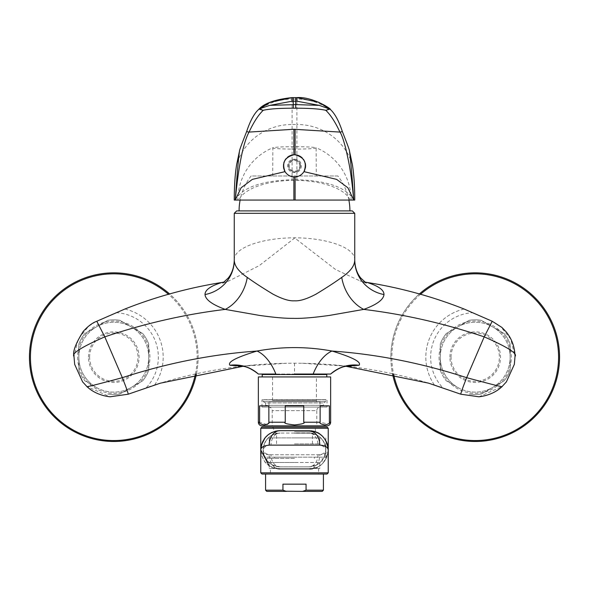 <?xml version="1.0" encoding="UTF-8"?>
<svg xmlns="http://www.w3.org/2000/svg" width="589" height="589" viewBox="0 0 589 589"><rect width="100%" height="100%" fill="white"/><g stroke="black" fill="none" stroke-linecap="round" stroke-linejoin="round"><path stroke-width="0.44" stroke-dasharray="2.94 2.21" d="M272.214 425.847L316.786 425.847L316.786 410.666L272.214 410.666L316.786 410.666A3.615 3.615 0 0 1 320.401 407.051L268.599 407.051A3.615 3.615 0 0 1 272.214 410.666L272.214 425.847M267.885 423.984L268.871 422.232L268.871 405.85L259.616 405.85L268.871 405.85L259.616 405.85L259.616 422.232L266.817 424.536M303.755 422.232L303.755 405.85L285.245 405.85L303.755 405.85L285.245 405.85L285.245 422.232C283.545 423.174 286.593 424.073 294.404 424.927C302.363 424.095 305.477 423.196 303.755 422.232L320.129 422.232L328.25 424.087M328.39 423.992L329.052 423.314M329.141 423.167L329.384 422.232L330.643 422.232M320.129 422.232L320.129 405.85L329.384 405.85L320.129 405.85L329.384 405.85L329.384 422.232M258.357 376.931L330.643 376.931M327.028 407.051L261.972 407.051L327.028 407.051L327.028 399.821L261.972 399.821L327.028 399.821M268.599 407.051L320.401 407.051M261.972 407.051L261.972 399.821M326.063 399.821L262.937 399.821L325.827 399.688L325.827 401.565L263.173 401.565L325.827 401.565L323.413 402.957L323.413 405.365L265.587 405.365L323.413 405.365M265.587 405.365L265.587 402.957L323.413 402.957L265.587 402.957L263.173 401.565L263.173 399.688L325.827 399.688L262.937 399.821M320.041 405.365L268.959 405.365L320.041 405.365L320.041 401.75L268.959 401.75L320.041 401.75M268.959 405.365L268.959 401.75M317.633 401.75L271.367 401.75L317.633 401.75A1.207 1.207 0 0 1 316.426 400.549L316.426 377.012L272.574 377.012L316.426 377.012M272.574 377.012L272.574 400.549L316.426 400.549L272.574 400.549A1.207 1.207 0 0 1 271.367 401.75M262.215 376.931L326.785 376.931L262.215 376.931M326.306 374.044L262.694 374.044L326.306 374.044M258.357 374.044L275.858 374.044M242.079 366.211L286.593 363.266L294.5 363.207L302.407 363.266L346.921 366.211M302.407 363.266C347.436 364.076 391.413 371.291 434.343 384.911L442.714 387.68A44.58 44.58 0 0 1 472.776 312.663M514.33 364.377L515.022 356.397L510.7 339.05L500.459 326.358L493.258 321.668M478.938 396.795L502.042 386.583L506.393 381.871M449.915 357.177A25.298 25.298 0 0 1 475.213 331.872A25.298 25.298 0 0 1 500.517 357.177A25.298 25.298 0 0 1 475.213 382.475A25.298 25.298 0 0 1 449.915 357.177M241.181 366.13L253.41 365.268L242.874 366.321M116.224 312.663A44.58 44.58 0 0 1 146.286 387.68L154.657 384.911C197.587 371.291 241.564 364.076 286.593 363.266M95.742 321.668L88.527 326.365L78.308 339.036L73.978 356.397L74.67 364.377M82.607 381.871L86.958 386.583L110.062 396.795M88.483 357.177A25.298 25.298 0 0 1 113.787 331.872A25.298 25.298 0 0 1 139.085 357.177A25.298 25.298 0 0 1 113.787 382.475A25.298 25.298 0 0 1 88.483 357.177M124.978 309.063A49.395 49.395 0 0 1 154.642 384.941M154.657 384.911A49.395 49.395 0 0 0 124.861 309.034M464.139 309.034A49.395 49.395 0 0 0 434.343 384.911M222.848 283.022L228.966 280.909L259.278 265.617L294.743 237.978L335.59 269.541L360.034 280.909L364.679 282.021M228.966 280.909L224.321 282.021M434.358 384.941A49.395 49.395 0 0 1 464.022 309.063M354.74 260.183A36.143 35.031 -0 0 1 354.74 260.169C355.454 246.997 325.003 237.853 294.736 237.794C264.321 237.757 233.538 246.931 234.26 260.169M354.74 213.328L234.26 213.328M352.332 210.914L236.668 210.914M349.918 210.914L239.082 210.914L349.918 210.914M348.872 200.076A56.684 56.684 0 0 0 337.872 175.978L251.128 175.978A56.684 56.684 0 0 0 240.128 200.076M337.872 175.978L251.128 175.978M294.5 175.978L316.308 175.978L294.5 175.978M296.908 179.741L296.908 124.463L292.092 124.463L292.092 179.741L296.908 179.741C327.521 180.676 346.516 187.449 353.901 200.076L351.125 200.076A56.625 56.625 0 0 0 316.116 147.736C316.3 148.553 309.1 149.017 294.5 149.12C279.9 149.017 272.7 148.553 272.884 147.736C275.387 147.095 282.595 146.749 294.5 146.698C306.405 146.749 313.613 147.095 316.116 147.736L316.308 175.978M294.5 159.229C303.607 159.082 303.644 172.614 294.5 172.481C285.393 172.629 285.356 159.096 294.5 159.229L294.5 159.833C290.848 160.208 288.838 162.218 288.477 165.855C288.846 169.499 290.848 171.502 294.5 171.878C298.144 171.509 300.154 169.499 300.523 165.855A6.023 6.023 0 0 0 294.5 159.833A6.023 6.023 0 0 0 288.477 165.855A6.023 6.023 0 0 0 294.5 171.878A6.023 6.023 0 0 0 300.523 165.855C300.154 162.218 298.152 160.208 294.5 159.833M272.692 175.978L272.884 147.736A56.625 56.625 0 0 0 237.875 200.076L235.099 200.076C242.491 187.449 261.487 180.668 292.092 179.741M350.08 200.076A56.441 23.854 -0 0 0 294.5 180.374A56.441 23.854 -0 0 0 238.92 200.076M353.901 200.076L354.74 200.076L354.74 199.612M351.125 200.076L237.875 200.076M234.26 199.612L234.26 200.076L235.099 200.076M292.078 97.619L292.092 99.114A57.832 57.781 180 0 0 258.821 109.635L258.991 109.201M330.002 109.186L330.179 109.635A57.832 57.781 -0 0 0 296.908 99.114L292.092 99.114L292.092 124.463A57.832 55.999 -0 0 0 236.645 164.552M294.088 154.782A11.081 11.081 0 0 1 294.912 154.782M295.649 154.833A11.081 11.081 0 0 1 296.179 154.9M299.367 155.901A11.081 11.081 0 0 1 299.875 156.166M300.383 156.46A11.081 11.081 0 0 1 300.876 156.792M301.354 157.145A11.081 11.081 0 0 1 301.811 157.528M302.26 157.94A11.081 11.081 0 0 1 302.68 158.375M303.077 158.839A11.081 11.081 0 0 1 303.453 159.325M303.799 159.825A11.081 11.081 0 0 1 304.403 160.878M304.653 161.415A11.081 11.081 0 0 1 305.05 162.454M305.073 162.535A11.081 11.081 0 0 1 305.235 163.094M305.367 163.661A11.081 11.081 0 0 1 305.463 164.228M305.536 164.802A11.081 11.081 0 0 1 305.573 165.362M305.581 165.921A11.081 11.081 0 0 1 305.566 166.481M305.522 167.033A11.081 11.081 0 0 1 305.448 167.578M305.352 168.115A11.081 11.081 0 0 1 305.227 168.653M305.183 168.8A11.081 11.081 0 0 1 304.903 169.691M304.697 170.192A11.081 11.081 0 0 1 304.476 170.685M304.226 171.171A11.081 11.081 0 0 1 303.961 171.635M303.637 172.135A11.081 11.081 0 0 1 303.283 172.621M302.901 173.085A11.081 11.081 0 0 1 302.503 173.527M302.076 173.946A11.081 11.081 0 0 1 301.627 174.344M301.163 174.719A11.081 11.081 0 0 1 300.67 175.066M300.169 175.382A11.081 11.081 0 0 1 299.646 175.669M299.116 175.934A11.081 11.081 0 0 1 298.564 176.17M298.012 176.369A11.081 11.081 0 0 1 297.445 176.545M296.289 176.796A11.081 11.081 0 0 1 295.7 176.877M295.111 176.921A11.081 11.081 0 0 1 293.889 176.921M293.337 154.833A11.081 11.081 0 0 0 292.785 154.907M288.492 156.541A11.081 11.081 0 0 0 287.992 156.88M287.506 157.256A11.081 11.081 0 0 0 286.593 158.088M286.585 158.095A11.081 11.081 0 0 0 286.173 158.544M284.752 160.591A11.081 11.081 0 0 0 284.222 161.703M283.832 162.844A11.081 11.081 0 0 0 283.684 163.425M283.64 163.639A11.081 11.081 0 0 0 283.574 164.007M283.486 164.589A11.081 11.081 0 0 0 283.419 165.745M283.427 166.319A11.081 11.081 0 0 0 283.53 167.453M283.751 168.557A11.081 11.081 0 0 0 283.883 169.05M283.898 169.095A11.081 11.081 0 0 0 284.075 169.625M284.281 170.147A11.081 11.081 0 0 0 284.509 170.655M284.767 171.156A11.081 11.081 0 0 0 285.039 171.635M285.363 172.135A11.081 11.081 0 0 0 285.717 172.621M286.092 173.085A11.081 11.081 0 0 0 286.497 173.527M286.924 173.946A11.081 11.081 0 0 0 287.329 174.307M287.373 174.344A11.081 11.081 0 0 0 287.837 174.719M288.323 175.066A11.081 11.081 0 0 0 288.831 175.382M289.354 175.669A11.081 11.081 0 0 0 289.884 175.934M289.935 175.956A11.081 11.081 0 0 0 290.429 176.17M290.988 176.369A11.081 11.081 0 0 0 291.555 176.545M292.711 176.796A11.081 11.081 0 0 0 293.3 176.877M299.801 165.855A5.301 5.301 0 0 0 294.5 160.554A5.301 5.301 0 0 0 289.199 165.855A5.301 5.301 0 0 0 294.5 171.156A5.301 5.301 0 0 0 299.801 165.855M89.616 357.177A24.171 24.171 0 0 1 113.787 333.006A24.171 24.171 0 0 1 137.959 357.177A24.171 24.171 0 0 1 113.787 381.348A24.171 24.171 0 0 1 89.616 357.177M78.845 357.177A34.935 34.935 0 0 0 131.251 387.429A34.935 34.935 0 0 0 131.251 326.917A34.935 34.935 0 0 0 78.845 357.177L78.845 370.371L78.845 357.177A34.935 34.935 0 0 0 96.316 387.429L84.882 380.833L96.316 387.429A34.935 34.935 0 0 0 148.722 357.177A34.935 34.935 0 0 0 96.316 326.917A34.935 34.935 0 0 0 78.845 357.177L78.845 343.976L78.845 357.177M78.845 370.371A37.35 37.35 0 0 0 84.882 380.833A37.35 37.35 0 0 1 78.845 370.371M77.638 357.177A36.143 36.143 0 0 0 113.787 393.319A36.143 36.143 0 0 0 149.93 357.177A36.143 36.143 0 0 0 113.787 321.034A36.143 36.143 0 0 0 77.638 357.177M196.446 373.875A84.337 84.337 0 0 0 169.588 293.94M29.45 357.177A84.337 84.337 0 0 1 113.787 272.84A84.337 84.337 0 0 1 198.118 357.177A84.337 84.337 0 0 1 113.787 441.507A84.337 84.337 0 0 1 29.45 357.177M142.685 333.514L131.251 326.917L142.685 333.514A37.35 37.35 0 0 1 148.722 343.976L148.722 357.177L148.722 343.976A37.35 37.35 0 0 0 142.685 333.514M148.722 370.371L148.722 357.177L148.722 370.371A37.35 37.35 0 0 1 142.685 380.833L131.251 387.429L142.685 380.833A37.35 37.35 0 0 0 148.722 370.371M119.825 394.034L131.251 387.429L119.825 394.034A37.35 37.35 0 0 1 107.743 394.034A37.35 37.35 0 0 0 119.825 394.034M119.825 320.32L131.251 326.917L119.825 320.32A37.35 37.35 0 0 0 107.743 320.32L96.316 326.917L107.743 320.32A37.35 37.35 0 0 1 119.825 320.32M84.882 333.514L96.316 326.917L84.882 333.514A37.35 37.35 0 0 0 78.845 343.976A37.35 37.35 0 0 1 84.882 333.514M451.041 357.177A24.171 24.171 0 0 1 475.213 333.006A24.171 24.171 0 0 1 499.384 357.177A24.171 24.171 0 0 1 475.213 381.348A24.171 24.171 0 0 1 451.041 357.177M440.277 357.177A34.935 34.935 0 0 0 492.684 387.429A34.935 34.935 0 0 0 492.684 326.917A34.935 34.935 0 0 0 440.277 357.177L440.277 370.371L440.277 357.177A34.935 34.935 0 0 0 457.749 387.429L446.315 380.833L457.749 387.429A34.935 34.935 0 0 0 510.155 357.177A34.935 34.935 0 0 0 457.749 326.917A34.935 34.935 0 0 0 440.277 357.177L440.277 343.976L440.277 357.177M440.277 370.371A37.35 37.35 0 0 0 446.315 380.833A37.35 37.35 0 0 1 440.277 370.371M439.07 357.177A36.143 36.143 0 0 0 475.213 393.319A36.143 36.143 0 0 0 511.362 357.177A36.143 36.143 0 0 0 475.213 321.034A36.143 36.143 0 0 0 439.07 357.177M419.412 293.94A84.337 84.337 0 0 0 392.554 373.875M390.882 357.177A84.337 84.337 0 0 1 475.213 272.84A84.337 84.337 0 0 1 559.55 357.177A84.337 84.337 0 0 1 475.213 441.507A84.337 84.337 0 0 1 390.882 357.177M504.118 333.514L492.684 326.917L504.118 333.514A37.35 37.35 0 0 1 510.155 343.976L510.155 357.177L510.155 343.976A37.35 37.35 0 0 0 504.118 333.514M510.155 370.371L510.155 357.177L510.155 370.371A37.35 37.35 0 0 1 504.118 380.833L492.684 387.429L504.118 380.833A37.35 37.35 0 0 0 510.155 370.371M481.257 394.034L492.684 387.429L481.257 394.034A37.35 37.35 0 0 1 469.175 394.034A37.35 37.35 0 0 0 481.257 394.034M481.257 320.32L492.684 326.917L481.257 320.32A37.35 37.35 0 0 0 469.175 320.32L457.749 326.917L469.175 320.32A37.35 37.35 0 0 1 481.257 320.32M446.315 333.514L457.749 326.917L446.315 333.514A37.35 37.35 0 0 0 440.277 343.976A37.35 37.35 0 0 1 446.315 333.514M260.765 472.834L328.235 472.834M261.972 474.035L327.028 474.035M323.413 474.035L265.587 474.035L323.413 474.035M319.798 454.76L269.202 454.76A14.46 10.845 -90 0 0 280.04 469.219L308.96 469.219A14.46 10.845 -90 0 0 319.798 454.76C324.929 454.472 327.742 452.867 328.235 449.944C326.88 461.85 320.46 468.277 308.96 469.219L317.758 467.092L321.336 464.714C328.404 457.999 328.309 451.476 328.235 449.952L328.235 449.944C325.665 462.969 319.245 469.396 308.96 469.219L280.04 469.219L269.202 465.877M280.04 430.669L311.279 430.809M278.479 430.728L277.684 430.809M276.845 430.934L276.108 431.074M275.726 431.155L273.922 431.663M273.841 431.693L271.927 432.459M271.507 432.657L269.696 433.673M269.018 434.13L268.282 434.667M267.539 435.271L266.78 435.956M265.529 437.259L264.785 438.164M264.225 438.923L263.673 439.762M263.629 439.836L262.915 441.102M261.361 445.188L261.221 445.792M280.04 469.219C268.547 468.277 262.12 461.85 260.765 449.944C259.418 452.705 265.587 464.581 267.296 464.404C270.314 466.208 269.372 467.865 280.04 469.219M269.202 454.76C263.732 454.229 260.92 452.624 260.765 449.944M328.235 428.255L260.765 428.255M327.028 427.054L261.972 427.054M294.5 427.054L316.551 427.054L294.5 427.054M327.852 446.131L327.742 445.608M326.785 442.611L325.297 439.718M325.261 439.659L321.41 435.227M320.423 434.446L318.126 432.989M315.748 431.899L315.299 431.737M312.582 431.008L312.052 430.912M294.5 431.87L315.343 431.87L294.5 431.87M294.5 433.261L312.45 433.261L294.5 433.261M294.5 443.922L319.798 443.922L294.5 443.922M294.5 437.892L319.798 437.892L294.5 437.892M325.827 457.174L325.827 449.944L324.193 457.174C320.107 463.845 315.027 467.062 308.96 466.812L316.779 464.883L319.79 462.866C326.063 456.873 325.872 451.159 325.827 449.944C325.636 444.997 323.95 440.977 320.762 437.892L268.238 437.892L320.762 437.892C317 434.564 313.068 432.959 308.96 433.077L280.04 433.077L308.96 433.077L316.654 434.932L319.79 437.016C326.063 443.009 325.872 448.722 325.827 449.937C324.591 439.475 318.973 433.857 308.96 433.077A12.045 9.034 -90 0 1 317.994 445.122L271.006 445.122C266.545 445.255 263.931 446.86 263.173 449.944L264.807 457.174L325.827 457.174L264.807 457.174C268.893 463.845 273.973 467.062 280.04 466.812C270.027 466.032 264.409 460.407 263.173 449.944C263.364 444.997 265.05 440.977 268.238 437.892C272 434.564 275.932 432.959 280.04 433.077C270.027 433.857 264.409 439.475 263.173 449.937C263.114 448.582 263.003 442.634 269.622 436.677L272.714 434.748L280.04 433.077A12.045 9.034 -90 0 0 271.006 445.122M280.04 466.812L308.96 466.812L280.04 466.812L272.714 465.133L269.622 463.204C263.003 457.255 263.114 451.299 263.173 449.952C263.681 452.889 266.294 454.502 271.006 454.76A12.045 9.034 -90 0 0 280.04 466.812M317.994 454.76A12.045 9.034 -90 0 1 308.96 466.812L308.96 466.812C318.973 466.032 324.591 460.407 325.827 449.944C325.069 453.029 322.455 454.634 317.994 454.76L271.006 454.76M325.827 437.892L325.827 449.944C325.069 446.86 322.455 445.255 317.994 445.122M294.5 457.174L274.621 457.174L294.5 457.174M294.5 458.375L266.788 458.375L294.5 458.375M294.5 462.475L266.788 462.475L294.5 462.475M269.202 462.475L319.798 462.475L269.202 462.475L269.202 468.498L319.798 468.498L269.202 468.498M319.798 462.475L319.798 468.498M270.403 468.498L318.597 468.498L270.403 468.498L270.403 473.961L318.597 473.961L270.403 473.961M318.597 468.498L318.597 473.961M323.413 490.181L306.059 490.181L302.584 491.388L322.212 491.388M283.081 490.239L282.941 484.158L306.059 484.158L282.941 484.158L306.059 484.158L306.059 490.181M282.941 490.181L265.587 490.181M285.842 491.211L283.81 490.519M266.788 491.388L302.584 491.388M258.357 422.232L259.616 422.232M268.871 422.232L285.245 422.232M262.215 374.523L326.785 374.523M294.5 363.207L294.5 374.044M352.355 164.552A57.832 55.999 -0 0 0 296.908 124.463L296.908 97.619M294.5 172.481L294.5 171.878M195.393 374.103A83.343 83.343 0 0 0 168.454 294.264M420.546 294.264A83.343 83.343 0 0 0 393.607 374.103M294.5 428.255L315.343 428.255L294.5 428.255M347.819 366.13L335.59 365.268L346.126 366.321M366.152 283.022L360.034 280.909M315.343 431.87L315.343 428.255L316.551 427.054M272.449 427.054L273.657 428.255L273.657 431.87M312.45 443.922L312.45 433.261L314.857 431.87M274.143 431.87L276.55 433.261L276.55 443.922M319.798 437.892L319.798 443.922M269.202 437.892L269.202 443.922M274.621 457.174L274.621 458.375M314.379 457.174L314.379 458.375M266.788 458.375L266.788 462.475M322.212 458.375L322.212 462.475"/><path stroke-width="0.88" d="M327.028 425.847A3.615 3.615 0 0 0 330.643 422.232L329.384 422.232C330.238 423.174 328.714 424.073 324.804 424.927C320.828 424.095 319.267 423.196 320.129 422.232L303.755 422.232C305.455 423.174 302.407 424.073 294.596 424.927C286.637 424.095 283.523 423.196 285.245 422.232L268.871 422.232C269.725 423.174 268.194 424.073 264.292 424.927C260.309 424.095 258.755 423.196 259.616 422.232L258.357 422.232A3.615 3.615 0 0 0 261.972 425.847L327.028 425.847L261.972 425.847M266.817 424.536L267.686 424.124M330.643 422.232L330.643 376.931L258.357 376.931L258.357 422.232M259.616 422.232L259.616 405.85L268.871 405.85L268.871 422.232M303.755 422.232L303.755 405.85L285.245 405.85L285.245 422.232M329.384 422.232L329.384 405.85L320.129 405.85L320.129 422.232M272.214 425.847L316.786 425.847M326.306 374.044A0.479 0.479 0 0 1 326.785 374.523L326.785 376.931M326.785 374.523L262.215 374.523L262.215 376.931M262.215 374.523A0.479 0.479 0 0 1 262.694 374.044M294.5 374.044L330.643 374.044L294.5 374.044M346.921 366.211L359.062 365.261C361.764 362.088 352.737 357.346 331.982 351.037C306.994 346.457 282.006 346.457 257.018 351.037A36.143 20.357 -106.7 0 1 275.858 374.044L258.357 374.044A36.143 35.627 132.1 0 1 258.357 374.044A36.143 35.627 132.1 0 0 229.938 365.261L242.079 366.211M346.126 366.321L428.527 383.144L460.841 394.218L478.938 396.795C491.498 395.315 498.854 389.682 501.968 386.664L506.393 381.871L514.33 364.377L515.051 356.058C514.609 346.354 511.517 338.138 505.767 331.416L501.924 327.455L492.22 321.263L484.21 336.856L466.657 377.674C421.82 363.096 376.931 354.217 331.982 351.037A36.143 20.357 -73.3 0 0 313.142 374.044M502.042 386.583C503.264 387.312 491.476 384.345 466.657 377.674C462.571 388.099 460.627 393.614 460.841 394.218M492.22 321.263L464.139 309.034C432.738 296.628 400.358 287.763 367.013 282.44C378.403 285.952 384.057 289.987 383.984 294.552A36.143 35.031 -0 0 1 354.74 260.183M224.321 282.021L221.987 282.44C210.612 285.937 204.957 289.979 205.016 294.552C205.465 299.668 212.209 304.616 225.248 309.394L259.315 315.387C274.025 317.478 285.356 318.472 293.293 318.354C301.531 318.634 313.665 317.64 329.685 315.38L363.752 309.394C376.754 304.646 383.498 299.698 383.984 294.552M221.987 282.44C188.642 287.763 156.262 296.628 124.861 309.034L96.78 321.263L104.79 336.856L122.343 377.674C126.429 388.099 128.373 393.614 128.159 394.218L160.341 383.189L242.874 366.321M86.958 386.583C85.736 387.312 97.524 384.345 122.343 377.674C167.18 363.096 212.069 354.217 257.018 351.037C236.263 357.346 227.236 362.088 229.938 365.261M96.78 321.263L95.742 321.668C91.84 323.302 87.68 326.542 83.248 331.401C75.65 343.564 72.55 351.788 73.949 356.058L74.67 364.377L82.607 381.871L87.032 386.664C90.198 389.727 97.568 395.329 110.062 396.795L128.159 394.218M364.679 282.021L367.013 282.44M515.022 356.397C517.775 353.584 507.504 347.068 484.21 336.856C444.305 323.457 404.157 314.298 363.752 309.394A36.143 27.44 67.4 0 1 341.738 277.39C350.278 271.573 354.615 265.838 354.74 260.169L354.74 213.328L352.332 210.914L236.668 210.914L234.26 213.328L354.74 213.328M73.978 356.397C71.225 353.584 81.496 347.068 104.79 336.856C144.695 323.457 184.843 314.298 225.248 309.394A36.143 27.44 112.6 0 0 247.262 277.39C253.653 282.05 262.23 287.638 272.994 294.154C282.138 298.984 289.302 301.2 294.5 300.802C299.705 301.2 306.876 298.984 316.013 294.154C326.77 287.631 335.347 282.05 341.738 277.39M205.016 294.552A36.143 35.031 180 0 0 234.26 260.176A36.143 35.031 180 0 0 234.26 260.169C234.393 265.838 238.722 271.581 247.262 277.39M234.26 260.169L234.26 213.328M349.918 210.914A56.684 56.684 0 0 0 348.872 200.076M239.082 210.914A56.684 56.684 0 0 1 240.128 200.076M293.3 176.877A11.081 11.081 0 0 0 293.889 176.921C290.097 176.626 287.145 174.859 285.039 171.635C281.711 162.903 284.664 157.285 293.889 154.789L295.111 154.789C304.344 157.3 307.289 162.917 303.961 171.635L336.643 179.38L347.885 187.781L353.709 200.076L354.74 200.076L354.74 199.612C354.725 185.969 353.93 174.285 352.355 164.552L349.513 151.167C349.785 150.18 343.623 134.918 342.305 131.399C338.896 121.032 334.942 113.736 330.444 109.525L329.899 109.12L325.769 110.298C319.768 108.906 309.755 108.207 295.722 108.207L295.722 104.606L269.769 105.365L291.96 101.227L297.04 101.227L319.231 105.365L329.892 109.127M295.722 108.207L293.278 108.207C279.245 108.207 269.232 108.906 263.231 110.298A3.615 3.32 -105.7 0 1 260.404 108.486L258.564 109.525C254.124 113.618 250.163 120.914 246.695 131.399C245.37 134.933 239.222 150.166 239.487 151.167L236.645 164.552C235.07 174.285 234.275 185.969 234.26 199.612L234.26 200.076L235.291 200.076L241.115 187.773L252.35 179.387L285.039 171.635A11.081 11.081 0 0 0 285.363 172.135M353.709 200.076L235.291 200.076M258.991 109.201L270.13 102.302L292.078 97.619L291.96 101.227M260.404 108.486L269.769 105.365M246.695 131.399A4.822 4.624 24.9 0 0 249.059 132.083L293.889 129.271L339.941 132.083C335.281 122.092 330.554 114.833 325.769 110.298A3.615 3.32 105.7 0 0 328.596 108.486M259.101 109.12L263.231 110.298C258.446 114.833 253.719 122.092 249.059 132.083C245.981 137.48 239.73 153.317 235.291 199.737C237.095 174.094 238.493 157.911 239.487 151.167M293.278 108.207L293.278 97.612L292.085 97.612L296.908 97.619L318.84 102.287L330.002 109.186M319.231 105.365L295.722 104.606L295.722 97.612L293.278 97.612M349.513 151.167C351.059 164.441 352.458 180.632 353.709 199.737C350.853 168.881 348.232 159.847 345.89 149.069C343.556 139.924 341.576 134.263 339.941 132.083A4.822 4.624 -24.9 0 0 342.305 131.399M294.912 154.782A11.081 11.081 0 0 1 295.649 154.833M296.179 154.9A11.081 11.081 0 0 1 299.367 155.901M299.875 156.166A11.081 11.081 0 0 1 300.383 156.46M300.876 156.792A11.081 11.081 0 0 1 301.354 157.145M301.811 157.528A11.081 11.081 0 0 1 302.26 157.94M303.453 159.325A11.081 11.081 0 0 1 303.799 159.825M304.403 160.878A11.081 11.081 0 0 1 304.653 161.415M305.235 163.094A11.081 11.081 0 0 1 305.367 163.661M305.463 164.228A11.081 11.081 0 0 1 305.536 164.802M305.573 165.362A11.081 11.081 0 0 1 305.581 165.921M305.566 166.481A11.081 11.081 0 0 1 305.522 167.033M305.448 167.578A11.081 11.081 0 0 1 305.352 168.115M304.903 169.691A11.081 11.081 0 0 1 304.697 170.192M304.476 170.685A11.081 11.081 0 0 1 304.226 171.171M295.7 176.877A11.081 11.081 0 0 1 295.111 176.921C298.903 176.626 301.855 174.859 303.961 171.635A11.081 11.081 0 0 1 303.637 172.135M303.283 172.621A11.081 11.081 0 0 1 302.901 173.085M302.503 173.527A11.081 11.081 0 0 1 302.076 173.946M301.627 174.344A11.081 11.081 0 0 1 301.163 174.719M300.67 175.066A11.081 11.081 0 0 1 300.169 175.382M299.646 175.669A11.081 11.081 0 0 1 299.116 175.934M298.564 176.17A11.081 11.081 0 0 1 298.012 176.369M296.871 176.685A11.081 11.081 0 0 1 296.289 176.796M293.889 200.076L293.889 176.921A11.081 11.081 0 0 0 295.111 176.921L295.111 200.076M294.088 154.782A11.081 11.081 0 0 0 293.337 154.833M292.785 154.907A11.081 11.081 0 0 0 288.492 156.541M287.992 156.88A11.081 11.081 0 0 0 287.506 157.256M286.173 158.544A11.081 11.081 0 0 0 284.752 160.591M284.222 161.703A11.081 11.081 0 0 0 284.016 162.269M283.95 162.454A11.081 11.081 0 0 0 283.832 162.844M283.574 164.007A11.081 11.081 0 0 0 283.486 164.589M283.419 165.745A11.081 11.081 0 0 0 283.427 166.319M283.53 167.453A11.081 11.081 0 0 0 283.626 168.005M283.662 168.189A11.081 11.081 0 0 0 283.751 168.557M284.075 169.625A11.081 11.081 0 0 0 284.281 170.147M284.509 170.655A11.081 11.081 0 0 0 284.767 171.156M285.717 172.621A11.081 11.081 0 0 0 286.092 173.085M286.497 173.527A11.081 11.081 0 0 0 286.924 173.946M287.837 174.719A11.081 11.081 0 0 0 288.323 175.066M288.831 175.382A11.081 11.081 0 0 0 289.354 175.669M290.429 176.17A11.081 11.081 0 0 0 290.988 176.369M291.555 176.545A11.081 11.081 0 0 0 292.711 176.796M169.588 293.94A84.337 84.337 0 0 0 29.45 357.177A84.337 84.337 0 0 0 196.446 373.875M392.554 373.875A84.337 84.337 0 0 0 559.55 357.177A84.337 84.337 0 0 0 419.412 293.94M260.765 472.834L261.972 474.035L327.028 474.035L328.235 472.834L260.765 472.834L260.765 449.937C262.12 438.032 268.547 431.612 280.04 430.669L279.451 430.677M269.202 465.877L260.765 449.944L260.765 428.255L328.235 428.255L328.235 472.834M327.852 446.131L328.235 449.944C327.742 447.022 324.929 445.417 319.798 445.122L269.202 445.122C263.732 445.659 260.92 447.265 260.765 449.944L261.221 445.792M279.149 430.684L278.479 430.728M277.684 430.809L276.823 430.934M276.108 431.074L275.718 431.155M271.927 432.459L271.507 432.657M269.696 433.673L269.018 434.13M268.282 434.667L267.539 435.271M266.154 436.574L265.529 437.259M264.785 438.164L264.225 438.923M262.915 441.102L261.361 445.188M260.765 428.255L261.972 427.054L327.028 427.054L328.235 428.255M327.742 445.608L326.785 442.611M321.41 435.227L320.423 434.446M318.126 432.989L317.581 432.701M317.383 432.606L315.748 431.899M315.299 431.737L312.855 431.067M312.052 430.912L311.279 430.809M319.798 445.122A14.46 10.845 -90 0 0 308.96 430.669C320.232 432.193 318.995 433.938 322.014 435.757C328.5 442.508 328.279 448.627 328.235 449.93C326.88 438.032 320.46 431.612 308.96 430.669L280.04 430.669L275.549 431.2L271.639 432.598L268.105 434.807L265.124 437.737L261.361 445.203L260.765 449.93M265.587 490.181L282.941 490.181L286.416 491.388L266.788 491.388L265.587 490.181L265.587 474.035M285.842 491.211L302.584 491.388L306.059 490.181L306.059 484.158L282.941 484.158L282.941 490.181M306.059 490.181L323.413 490.181L323.413 474.035M283.81 490.519L283.081 490.239M323.413 490.181L322.212 491.388L302.584 491.388M359.062 365.261A36.143 35.627 47.9 0 0 330.643 374.037A36.143 35.627 47.9 0 0 330.643 374.044C342.879 364.481 347.93 366.667 347.819 366.13M296.908 97.619L297.04 101.227M295.111 154.789L295.111 129.271M293.889 154.789L293.889 129.271M168.454 294.264A83.343 83.343 0 0 0 30.437 357.177A83.343 83.343 0 0 0 195.393 374.103M393.607 374.103A83.343 83.343 0 0 0 558.563 357.177A83.343 83.343 0 0 0 420.546 294.264M269.202 445.122A14.46 10.845 -90 0 1 280.04 430.669M241.181 366.13C241.063 366.652 246.158 364.503 258.357 374.037M354.74 260.169C354.99 267.384 356.986 273.325 360.718 278.008L366.152 283.022M234.26 260.176C234.002 267.384 232.007 273.333 228.274 278.008L222.848 283.022M292.085 97.612C275.137 99.386 263.96 103.37 258.556 109.554M330.451 109.554C331.784 109.031 311.942 96.353 296.915 97.612L295.722 97.612"/></g></svg>
